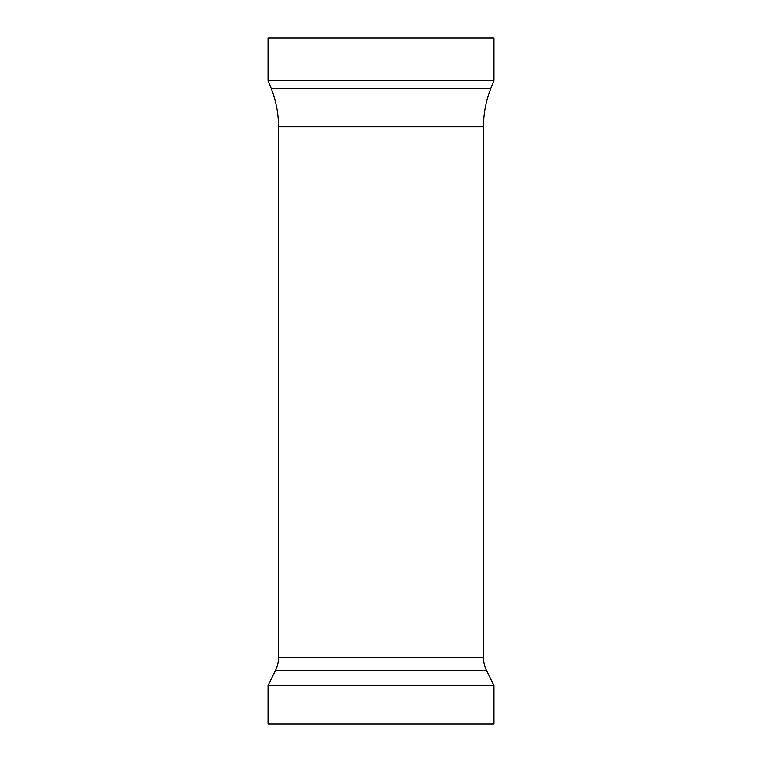 <?xml version="1.0" encoding="UTF-8"?>
<svg xmlns="http://www.w3.org/2000/svg" width="762" height="762" viewBox="0 0 762 762"><rect width="100%" height="100%" fill="white"/><g stroke="black" fill="none" stroke-linecap="round" stroke-linejoin="round"><path stroke-width="1.14" d="M493.957 38.1L268.043 38.1L268.043 80.458L493.957 80.458L493.957 38.1M493.957 685.571L268.043 685.571L268.043 723.9L493.957 723.9L493.957 685.571L486.518 670.446A29.708 29.708 0 0 1 483.47 657.339L278.53 657.339A29.708 29.708 0 0 1 275.482 670.446L268.043 685.571M483.47 657.339L483.47 126.854L278.53 126.854L278.53 657.339M483.47 126.854A104.251 104.251 0 0 1 490.766 88.525L493.957 80.458M278.53 126.854A104.251 104.251 0 0 0 271.234 88.525L268.043 80.458M486.518 670.446L275.482 670.446M490.766 88.525L271.234 88.525"/></g></svg>
